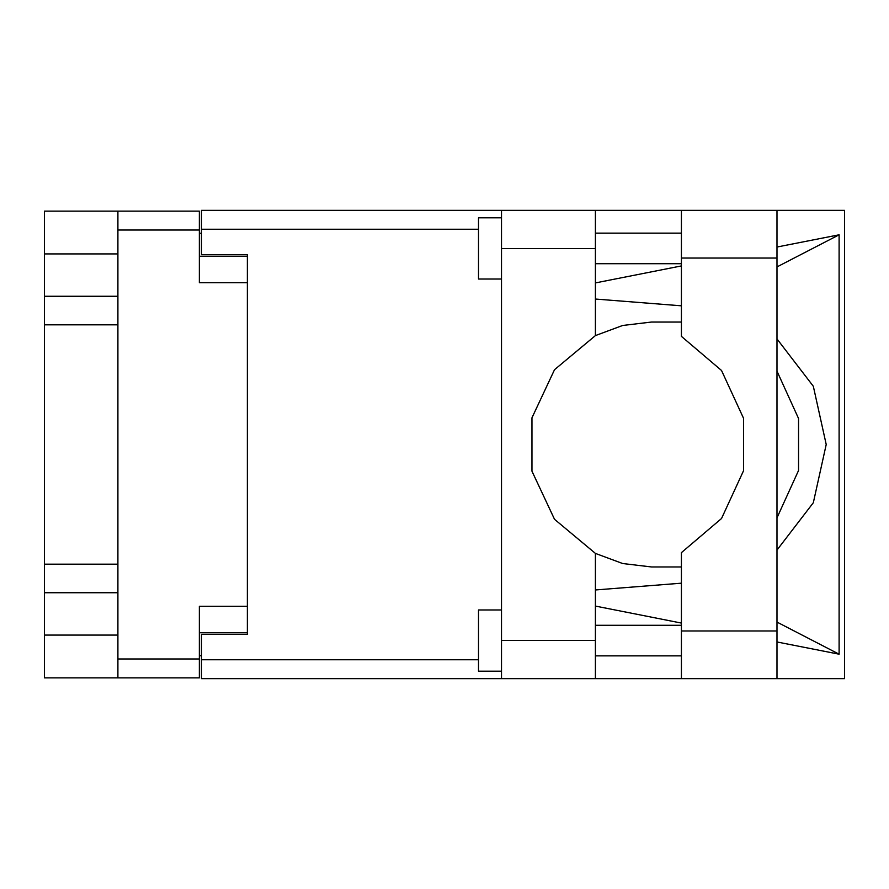 <?xml version="1.0" encoding="UTF-8"?>
<svg xmlns="http://www.w3.org/2000/svg" width="889" height="889" viewBox="0 0 889 889"><rect width="100%" height="100%" fill="white"/><g stroke="black" fill="none" stroke-linecap="round" stroke-linejoin="round"><path stroke-width="1.33" d="M117.915 253.943L44.45 253.943L44.45 635.057L117.915 635.057M247.409 606.287L199.347 606.287L199.347 677.918L44.45 677.918L44.45 635.057M44.45 253.943L44.45 211.082L199.347 211.082L199.347 282.713L247.409 282.713M199.347 632.757L247.409 632.757L247.409 634.29L201.492 634.29L201.492 659.705L478.526 659.705M478.526 229.295L201.492 229.295L201.492 254.71L247.409 254.71L247.409 256.243L199.347 256.243M117.915 677.918L117.915 211.082M501.485 671.184L478.526 671.184L478.526 609.954L501.485 609.954M501.485 279.046L478.526 279.046L478.526 217.816L501.485 217.816M501.485 640.413L595.463 640.413L595.463 678.674L501.485 678.674L501.485 210.326L681.474 210.326L681.474 336.42L721.49 370.502L743.526 418.219L743.526 470.781L721.49 518.498L681.474 552.58L681.474 678.674L844.55 678.674L844.55 210.326L776.986 210.326L776.986 678.674M595.463 210.326L595.463 248.587L501.485 248.587M201.492 229.295L201.492 210.326L501.485 210.326M501.485 678.674L201.492 678.674L201.492 659.705M681.474 322.085L651.481 322.051L622.656 325.496L595.463 335.62L554.547 369.68L531.955 417.886L531.955 471.114L554.547 519.32L595.463 553.38L622.656 563.504L651.481 566.949L681.474 566.915M776.986 550.013L813.279 502.707L826.181 444.5L813.279 386.293L776.986 338.987M776.986 371.146L798.589 418.486L798.589 470.514L776.986 517.854M44.45 296.315L117.915 296.315M44.45 564.171L117.915 564.171M117.915 324.829L44.45 324.829M117.915 592.685L44.45 592.685M201.492 655.715L199.347 655.715M199.347 233.285L201.492 233.285M681.474 210.326L776.986 210.326M681.474 233.129L595.463 233.129M681.474 263.733L595.463 263.733M681.474 625.267L595.463 625.267M681.474 655.871L595.463 655.871M595.463 335.62L595.463 248.587M595.463 640.413L595.463 553.38M595.463 282.869L681.474 265.9M776.986 247.064L839.138 234.807L839.138 654.193L776.986 622.044M595.463 606.131L681.474 623.1M776.986 641.936L839.138 654.193M595.463 678.674L681.474 678.674M247.409 254.71L247.409 634.29M681.474 583.228L595.463 589.996M681.474 305.772L595.463 299.004M839.138 234.807L776.986 266.956M199.347 230.062L117.915 230.062M117.915 658.938L199.347 658.938M681.474 630.923L776.986 630.923M681.474 258.077L776.986 258.077"/></g></svg>
